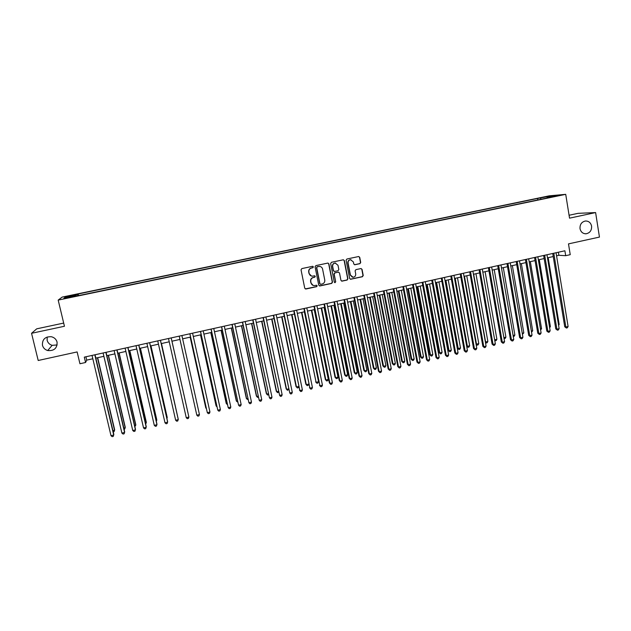 <?xml version="1.0" encoding="UTF-8"?>
<svg xmlns="http://www.w3.org/2000/svg" width="631" height="631" viewBox="0 0 631 631"><rect width="100%" height="100%" fill="white"/><g stroke="black" fill="none" stroke-linecap="round" stroke-linejoin="round"><path stroke-width="0.95" d="M313.394 266.881L312.542 266.314L301.839 268.593L301.034 269.831L304.741 288.193L305.956 288.998L316.62 286.679L317.18 285.819L316.478 285.244L314.293 285.63C312.613 285.52 311.548 284.644 311.091 282.996L310.791 281.473C310.586 279.454 311.438 278.137 313.347 277.522L314.727 277.222L315.287 276.362L314.569 275.786L312.463 276.165C310.752 276.086 309.655 275.203 309.19 273.523L308.882 271.993C308.685 269.973 309.537 268.656 311.446 268.041L312.834 267.749L313.394 266.881M311.446 276.031L309.001 273.475L308.693 271.945C308.496 269.926 309.348 268.609 311.257 267.994L312.637 267.702L313.197 266.842L312.739 266.306M305.301 288.919L316.423 286.616L316.983 285.756L316.596 285.251M313.181 285.441L310.902 282.94L310.594 281.41C310.397 279.399 311.249 278.082 313.157 277.466L314.53 277.175L315.09 276.307L314.672 275.786M580.015 228.651C580.82 232.027 582.823 233.738 586.033 233.785C589.93 232.989 591.783 230.433 591.594 226.143C590.782 222.719 588.747 221.008 585.489 221C581.64 221.844 579.81 224.399 580.015 228.651M42.451 345.283C43.208 347.933 44.967 349.684 47.711 350.536C54.156 351.049 57.271 348.241 57.074 342.112C56.254 339.273 54.345 337.482 51.348 336.733C45.132 336.528 42.167 339.383 42.451 345.283M47.183 336.993L47.12 340.298C47.846 342.838 49.518 344.51 52.144 345.331L57.145 344.952M543.196 197.203L547.645 196.549L543.196 197.203M359.922 263.671L360.711 262.449L359.725 257.338L358.692 256.517L346.892 259.018L346.096 260.24L349.645 278.452L350.639 279.273L362.439 276.725L363.227 275.51L362.044 269.366L361.035 268.546L355.9 269.634L355.111 270.857L355.703 273.909C355.821 275.834 354.953 276.946 353.084 277.238L350.426 275.053L348.091 263.064C347.957 261.179 348.801 260.067 350.615 259.735L353.376 261.936L353.762 263.932L354.788 264.752L359.922 263.671L360.467 262.409L359.481 257.314L358.739 256.517M63.684 323.072L36.716 328.83L31.55 333.302L38.199 360.49L77.132 351.932L79.948 363.748L85.564 362.494L84.294 357.138L564.895 250.783L565.692 255.689L570.235 254.672L568.492 243.881L599.45 237.082L595.617 212.576L578.091 213.333L569.075 215.258M31.55 333.302L64.449 326.259L58.186 300.096L565.723 194.34L569.541 218.16L595.617 212.576M328.901 263.9L327.86 263.072L315.886 265.604L315.082 266.842L318.742 285.157L319.949 285.953L331.717 283.398L332.505 282.175L328.901 263.9L327.97 263.072M331.441 262.299L343.327 259.783L344.368 260.611L347.918 278.831L347.129 280.054L341.939 281.158L340.945 280.345L339.494 272.955L338.303 272.158L334.974 272.868L334.178 274.099L335.7 281.797L335.006 282.672L334.312 282.096L330.644 263.529L331.441 262.299M68.85 296.199L74.797 294.827L68.85 296.199M58.186 300.096L62.169 297.091L549.215 195.831L565.723 194.34M537.801 199.948L537.549 198.449L78.157 293.991L77.566 294.511L77.747 295.781M537.549 198.449L550.366 196.146L557.094 195.547L547.085 197.637L550.185 197.369L75.617 296.223L76.241 295.679L63.897 298.242L65.45 297.027L77.566 294.511M556.558 255.815L558.885 255.295L565.692 255.689M85.564 362.494L86.707 360.127L92.82 358.771M95.833 358.108L103.894 356.318M106.852 355.655L114.905 353.873M117.823 353.226L125.877 351.435M128.748 350.797L136.793 349.014M139.617 348.383L147.662 346.6M150.438 345.985L158.476 344.195M161.205 343.587L169.242 341.805M171.955 341.205L187.967 412.8L171.955 341.205L179.945 339.431M182.635 338.831L190.586 337.064M193.299 336.465L201.179 334.714M203.908 334.107L211.716 332.379M214.477 331.764L222.215 330.045M224.991 329.429L232.665 327.726M235.458 327.103L243.077 325.415M245.885 324.791L253.433 323.111M256.265 322.488L263.742 320.824M266.59 320.193L274.012 318.545M276.875 317.906L284.234 316.273M287.121 315.634L294.409 314.017M297.311 313.37L304.544 311.769M307.463 311.115L314.632 309.529M317.567 308.875L324.673 307.297M327.631 306.642L334.675 305.081M337.648 304.418L344.629 302.864M347.626 302.202L354.543 300.664M357.556 299.993L364.418 298.471M367.439 297.8L374.246 296.294M377.283 295.616L384.027 294.117M387.087 293.439L393.776 291.956M396.852 291.27L403.477 289.803M406.569 289.116L413.131 287.657M416.239 286.963L422.754 285.52M425.878 284.826L432.33 283.398M435.469 282.696L441.866 281.276M445.021 280.574L451.362 279.17M454.533 278.468L460.819 277.072M464.006 276.362L470.237 274.982M473.439 274.264L479.615 272.9M482.833 272.182L488.954 270.825M492.18 270.107L498.253 268.759M501.495 268.041L507.513 266.7M510.771 265.982L516.734 264.657M520.007 263.932L525.915 262.614M529.204 261.889L535.056 260.587M538.361 259.854L544.167 258.568M547.479 257.827L553.229 256.549M85.911 356.775L86.707 360.127M558.38 252.226L558.885 255.295M78.544 295.616L78.157 293.991M547.085 197.637L546.974 198.039M541.161 199.246L540.507 198.197M66.405 297.722L65.45 297.027M550.366 196.146L550.137 196.998M319.333 285.898L331.504 283.343L332.292 282.112L328.688 263.861M317.275 266.803L316.715 267.662L319.917 283.737L320.619 284.313L322.212 283.982C324.113 283.366 324.957 282.057 324.76 280.046L322.583 269.066C322.11 267.363 320.998 266.479 319.254 266.424L317.077 266.755L316.715 267.662M320.311 284.242L319.72 283.674L316.517 267.623M319.933 266.463L318.726 266.487M317.077 266.755L318.529 266.448M341.568 281.095L346.9 279.998L347.689 278.776L344.14 260.579L343.406 259.783M338.602 272.135L334.761 272.821L333.965 274.051L335.7 281.797M334.706 282.609L335.479 281.741M337.987 265.272L335.219 263.072C333.381 263.395 332.529 264.515 332.663 266.408L333.499 270.652L334.517 271.472L338.027 270.738L338.823 269.508L337.987 265.272M335.676 263.088L334.998 263.032C333.168 263.364 332.316 264.476 332.45 266.369L332.663 266.408M334.17 271.425L333.286 270.604L332.45 266.369M354.472 264.72L359.678 263.632M351.002 259.743L350.379 259.704C348.564 260.035 347.728 261.147 347.862 263.024L348.091 263.064M352.343 277.151L350.189 274.998L347.862 263.024M350.284 279.21L362.194 276.678L362.983 275.455L361.8 269.319L361.113 268.546M112.941 430.657L114.542 430.271L114.645 429.695L97.687 357.69M113.209 431.809L114.085 431.604L114.542 430.271L97.458 357.745M94.808 354.811L113.722 435.035L110.993 435.69L92.031 355.427M95.044 354.756L113.832 434.428L113.257 436.4L112.168 436.66L110.993 435.69M123.802 428.07L125.175 427.747L125.238 427.171L108.437 355.308M124.07 429.222L124.701 429.072L125.175 427.747L108.248 355.348M134.608 425.499L135.752 425.223L135.791 424.663L119.149 352.926M134.876 426.651L135.752 425.223L118.983 352.966M145.375 422.936L146.289 422.723L146.297 422.163L129.805 350.56M145.643 424.087L146.289 422.723L129.671 350.591M156.086 420.388L156.756 419.678L140.413 348.209M156.33 421.437L156.78 420.222L140.311 348.233M105.866 352.358L124.607 432.44L121.893 433.087L103.105 352.974M106.071 352.319L124.686 431.841L124.133 433.797L123.045 434.057L121.893 433.087M116.877 349.921L135.444 429.853L132.739 430.5L114.132 350.536M117.05 349.889L135.484 429.261L134.955 431.21L133.875 431.462L132.739 430.5M127.841 347.5L146.234 427.274L143.545 427.913L125.104 348.107M127.975 347.468L146.242 426.69L145.737 428.63L144.665 428.883L143.545 427.913M138.749 345.086L156.969 424.71L154.287 425.349L136.028 345.685M138.852 345.062L156.945 424.135L156.464 426.059L155.4 426.319L154.287 425.349M166.758 417.848L167.168 417.201L150.975 345.859M166.915 418.55L167.223 417.738L150.904 345.875M149.61 342.68L167.665 422.155L164.991 422.794L146.905 343.28M149.681 342.665L167.601 421.595L167.152 423.511L166.079 423.764L164.991 422.794M177.374 415.324L161.489 343.524M177.453 415.687L161.457 343.532M160.424 340.29L178.305 419.615L175.647 420.246L157.726 340.882M160.463 340.283L178.218 419.055L177.784 420.964L176.719 421.216L175.647 420.246M186.255 417.714L187.312 418.684L188.369 418.432L188.898 417.083L171.19 337.908L188.898 417.083L186.255 417.714L168.501 338.5M179.212 336.134L196.817 415.19L179.228 336.126M199.443 414.559L198.907 415.916L197.858 416.168L196.817 415.19L199.443 414.559L181.902 335.534M190.168 337.159L205.809 408.012L206.337 408.431M190.223 337.151L206.455 408.975M189.86 333.775L207.323 412.682L189.907 333.76M209.949 412.051L209.397 413.408L208.348 413.652L207.323 412.682L209.949 412.051L192.573 333.176M200.516 334.864L216.007 405.583L216.78 405.946M200.595 334.848L216.204 406.088L216.969 406.829M200.453 331.433L217.79 410.182L200.54 331.409M220.4 409.558L219.848 410.907L218.799 411.16L217.79 410.182L220.4 409.558L203.19 330.825M210.809 332.576L226.166 403.17L226.387 403.666L227.176 403.477M210.92 332.553L226.387 403.666L227.42 404.613M211.006 329.098L228.209 407.689L211.125 329.066M230.812 407.074L230.244 408.423L229.203 408.667L228.209 407.689L230.812 407.074L213.759 328.483M221.063 330.297L236.278 400.764L236.53 401.253L237.524 401.016M221.205 330.265L236.53 401.253L237.769 402.144M221.513 326.771L238.581 405.212L221.662 326.74M241.168 404.597L240.6 405.946L239.567 406.19L238.581 405.212L241.168 404.597L224.289 326.156M231.277 328.033L246.342 398.374L246.626 398.847L247.833 398.563M231.443 327.994L246.626 398.847L248.07 399.691M231.971 324.452L248.914 402.744L232.145 324.413M251.485 402.128L250.901 403.477L249.876 403.73L248.914 402.744L251.485 402.128L234.764 323.837M241.436 325.777L256.367 395.992L256.675 396.457L258.087 396.118M241.641 325.73L256.675 396.457L257.606 397.42L258.331 397.246M242.383 322.149L259.191 400.291L242.588 322.102M261.755 399.675L261.171 401.024L260.146 401.269L259.191 400.291L261.755 399.675L245.191 321.526M251.564 323.529L266.353 393.618L266.684 394.075L268.301 393.689M251.793 323.482L266.684 394.075L267.607 395.038L268.546 394.817M252.747 319.862L269.429 397.845L252.984 319.807M271.985 397.238L271.385 398.587L270.368 398.824L269.429 397.845L271.985 397.238L255.579 319.231M261.636 321.289L276.291 391.252L276.654 391.701L278.476 391.267M261.897 321.234L276.654 391.701L277.553 392.671L278.665 392.174M263.064 317.574L279.62 395.408L263.332 317.511M282.16 394.801L281.56 396.15L280.543 396.394L279.62 395.408L282.16 394.801L265.911 316.943M271.669 319.065L286.19 388.901L286.577 389.343L288.604 388.862M271.961 319.002L286.577 389.343L287.468 390.305L288.73 389.469M273.341 315.303L289.771 392.987L273.641 315.232M292.295 392.379L291.688 393.728L290.678 393.973L289.771 392.987L292.295 392.379L276.204 314.664M281.663 316.849L296.042 386.558L296.46 386.992L298.684 386.464M281.978 316.778L296.46 386.992L297.335 387.955L296.042 386.558M298.747 386.779L298.321 387.726L297.335 387.955M283.564 313.039L299.867 390.573L283.895 312.968M302.391 389.974L301.768 391.315L300.766 391.559L299.867 390.573L302.391 389.974L286.45 312.4M300.766 391.559L299.433 390.116M291.609 314.64L305.854 384.224L306.295 384.65L308.725 384.074M291.956 314.561L306.295 384.65L307.163 385.62L305.854 384.224M308.733 384.113L308.141 385.383L307.163 385.62M293.746 310.783L309.931 388.168L294.109 310.704M312.44 387.576L311.809 388.917L310.807 389.153L309.931 388.168L312.44 387.576L296.657 310.144M310.807 389.153L309.466 387.726M301.515 312.44L316.092 382.323L318.537 381.739L304.363 311.809M301.886 312.353L316.092 382.323L316.943 383.285L315.626 381.897M318.537 381.739L317.921 383.056L316.943 383.285M303.89 308.543L319.941 385.778L304.276 308.456M322.441 385.186L321.802 386.527L320.808 386.764L319.941 385.778L322.441 385.186L306.808 307.896M320.808 386.764L319.452 385.336M311.375 310.247L325.359 379.586L325.848 379.996L328.286 379.42L314.238 309.616M311.777 310.16L325.848 379.996L326.684 380.966L325.359 379.586M328.286 379.42L327.663 380.738L326.684 380.966M313.986 306.303L329.398 382.962L329.918 383.396L314.404 306.216M332.403 382.804L331.756 384.145L330.762 384.382L329.918 383.396L332.403 382.804L316.928 305.656M330.762 384.382L329.398 382.962M321.195 308.07L335.045 377.283L335.566 377.685L337.987 377.109L324.082 307.431M321.621 307.975L335.566 377.685L336.386 378.655L335.045 377.283M337.987 377.109L337.356 378.426L336.386 378.655M324.034 304.079L339.297 380.603L339.841 381.029L324.476 303.984M342.317 380.438L341.671 381.779L340.677 382.015L339.841 381.029L342.317 380.438L326.992 303.424M340.677 382.015L339.297 380.603M330.975 305.901L344.692 374.988L345.236 375.39L347.649 374.814L333.878 305.254M331.433 305.798L345.236 375.39L346.048 376.352L344.692 374.988M347.649 374.814L347.011 376.123L346.048 376.352M334.036 301.87L349.156 378.245L349.732 378.663L334.517 301.76M352.193 378.079L351.538 379.42L350.552 379.649L349.732 378.663L352.193 378.079L337.017 301.208M350.552 379.649L349.156 378.245M340.716 303.732L354.299 372.7L354.874 373.095L357.272 372.527L343.627 303.085M341.197 303.629L354.874 373.095L355.671 374.065L354.299 372.7M357.272 372.527L356.625 373.836L355.671 374.065M344.005 299.662L358.976 375.902L359.575 376.313L344.502 299.551M362.028 375.729L361.358 377.07L360.38 377.299L359.575 376.313L362.028 375.729L346.995 298.999M360.38 377.299L358.976 375.902M350.41 301.586L363.866 370.429L364.466 370.815L366.856 370.239L353.344 300.932M350.915 301.468L364.466 370.815L365.246 371.785L363.866 370.429M366.856 370.239L366.201 371.556L365.246 371.785M360.064 299.441L373.394 368.165L374.017 368.536L376.399 367.976L363.014 298.786M360.601 299.323L374.017 368.536L374.79 369.514L373.394 368.165M376.399 367.976L375.737 369.285L374.79 369.514M369.679 297.304L382.883 365.909L383.53 366.28L385.904 365.712L372.645 296.649M370.239 297.177L383.53 366.28L384.287 367.25L382.883 365.909M385.904 365.712L385.233 367.021L384.287 367.25M353.92 297.469L368.749 373.568L369.372 373.97L354.448 297.351M371.817 373.386L371.146 374.727L370.168 374.964L369.372 373.97L371.817 373.386L356.933 296.799M370.168 374.964L368.749 373.568M363.795 295.284L378.482 371.249L379.128 371.643L364.355 295.158M381.566 371.06L380.887 372.4L379.909 372.629L379.128 371.643L381.566 371.06L366.824 294.614M379.909 372.629L378.482 371.249M373.631 293.107L388.168 368.93L388.846 369.316L374.215 292.973M391.267 368.741L390.581 370.081L389.619 370.31L388.846 369.316L391.267 368.741L376.675 292.437M389.619 370.31L388.168 368.93M379.255 295.182L392.332 363.661L393.003 364.024L395.361 363.464L382.228 294.519M379.838 295.048L393.003 364.024L393.744 364.994L392.332 363.661M395.361 363.464L394.69 364.773L393.744 364.994M383.427 290.938L397.822 366.627L398.524 367.005L384.034 290.804M400.937 366.43L400.243 367.77L399.281 367.999L398.524 367.005L400.937 366.43L386.487 290.26M399.281 367.999L397.822 366.627M388.791 293.06L401.734 361.421L402.436 361.776L404.786 361.216L391.78 292.398M389.398 292.926L402.436 361.776L403.17 362.754L401.734 361.421M404.786 361.216L404.108 362.525L403.17 362.754M393.176 288.785L407.429 364.332L408.154 364.71L393.815 288.643M410.56 364.134L409.858 365.467L408.896 365.696L408.154 364.71L410.56 364.134L396.252 288.099M408.896 365.696L407.429 364.332M398.279 290.954L411.104 359.197L411.83 359.544L414.173 358.984L401.292 290.284M398.918 290.812L411.83 359.544L412.548 360.514L411.104 359.197M414.173 358.984L413.486 360.293L412.548 360.514M402.878 286.632L416.996 362.052L417.754 362.415L403.548 286.49M420.143 361.847L419.434 363.18L418.479 363.409L417.754 362.415L420.143 361.847L405.978 285.953M418.479 363.409L416.996 362.052M407.736 288.856L420.435 356.972L421.185 357.32L423.519 356.76L410.757 288.186M408.399 288.706L421.185 357.32L421.894 358.29L420.435 356.972M423.519 356.76L422.825 358.069L421.894 358.29M412.548 284.494L426.524 359.773L427.305 360.135L413.242 284.344M429.687 359.567L428.97 360.9L428.015 361.129L427.305 360.135L429.687 359.567L415.655 283.808M428.015 361.129L426.524 359.773M417.146 286.766L429.727 354.764L430.5 355.103L432.819 354.551L420.191 286.088M417.832 286.616L430.5 355.103L431.194 356.073L429.727 354.764M432.819 354.551L432.125 355.852L431.194 356.073M422.171 282.365L436.013 357.509L436.818 357.864L422.888 282.207M439.184 357.296L438.466 358.629L437.52 358.858L436.818 357.864L439.184 357.296L425.294 281.671M437.52 358.858L436.013 357.509M426.524 284.684L438.987 352.563L439.775 352.895L442.086 352.343L429.577 284.005M427.234 284.526L439.775 352.895L440.462 353.873L438.987 352.563M442.086 352.343L441.385 353.652L440.462 353.873M431.754 280.243L445.454 355.253L446.283 355.6L432.503 280.077M448.649 355.04L447.923 356.365L446.977 356.594L446.283 355.6L448.649 355.04L434.901 279.549M446.977 356.594L445.454 355.253M435.863 282.609L448.199 350.371L449.02 350.694L451.323 350.15L438.931 281.931M436.597 282.451L449.02 350.694L449.69 351.672L448.199 350.371M451.323 350.15L450.605 351.451L449.69 351.672M441.298 278.129L454.864 353.013L455.716 353.344L442.071 277.963M458.067 352.784L457.333 354.117L456.394 354.346L455.716 353.344L458.067 352.784L444.453 277.435M456.394 354.346L454.864 353.013M445.155 280.55L457.38 348.194L458.216 348.509L460.512 347.965L448.247 279.864M445.92 280.377L458.216 348.509L458.879 349.487L457.38 348.194M460.512 347.965L459.794 349.266L458.879 349.487M450.802 276.031L464.235 350.773L465.11 351.104L451.599 275.857M467.453 350.544L466.711 351.877L465.773 352.098L465.11 351.104L467.453 350.544L453.973 275.329M465.773 352.098L464.235 350.773M455.203 278.318L467.382 346.324L469.669 345.78L457.514 277.806M466.648 346.064L468.028 347.302L466.664 346.167M469.669 345.78L468.943 347.089L468.028 347.302M460.267 273.933L473.558 348.549L474.465 348.872L461.087 273.751M476.791 348.312L476.042 349.645L475.111 349.866L474.465 348.872L476.791 348.312L463.454 273.231M475.111 349.866L473.558 348.549M464.448 276.268L476.508 344.155L478.779 343.611L466.751 275.755M476.026 343.99L477.139 345.133L476.082 344.313M478.779 343.611L478.053 344.92L477.139 345.133M469.685 271.851L482.849 346.332L483.772 346.648L470.537 271.661M486.099 346.088L485.342 347.421L484.419 347.642L483.772 346.648L486.099 346.088L472.887 271.141M484.419 347.642L482.849 346.332M473.652 274.217L485.594 341.994L487.858 341.458L475.948 273.712M485.365 341.915L486.217 342.972L485.46 342.459M487.858 341.458L487.124 342.759L486.217 342.972M479.071 269.776L492.101 344.124L493.048 344.431L479.939 269.579M495.359 343.879L494.601 345.204L493.679 345.425L493.048 344.431L495.359 343.879L482.289 269.066M493.679 345.425L492.101 344.124M494.657 339.841L496.905 339.304L485.105 271.677M496.905 339.304L496.155 340.606L494.791 340.606M495.256 340.819L494.657 339.864M488.41 267.71L501.314 341.923L502.284 342.223L489.309 267.512M504.587 341.671L503.822 343.004L502.899 343.225L502.284 342.223L504.587 341.671L491.644 266.992M502.899 343.225L501.314 341.923M503.885 337.64L505.904 337.159L494.231 269.65M505.904 337.159L505.155 338.461L504.059 338.61M504.256 338.673L503.995 338.24M497.717 265.651L510.487 339.73L511.481 340.03L498.64 265.446M513.776 339.478L513.003 340.803L512.088 341.024L511.481 340.03L513.776 339.478L500.959 264.933M512.088 341.024L510.487 339.73M513.082 335.455L514.88 335.029L503.309 267.639M514.88 335.029L514.123 336.323L513.271 336.528M506.977 263.6L519.621 337.546L520.638 337.837L507.923 263.387M522.925 337.293L522.145 338.618L521.23 338.839L520.638 337.837L522.925 337.293L510.242 262.875M521.23 338.839L519.621 337.546M522.239 333.278L523.809 332.9L512.356 265.627M523.809 332.9L522.421 334.351M516.205 261.557L528.715 335.376L529.764 335.66L517.175 261.344M532.036 335.116L531.247 336.441L530.34 336.662L529.764 335.66L532.036 335.116L519.479 260.832M530.34 336.662L528.715 335.376M531.357 331.109L532.706 330.786L521.372 263.624M532.706 330.786L531.539 332.174M525.394 259.522L537.778 333.215L538.842 333.491L526.388 259.302M541.106 332.947L540.317 334.272L539.41 334.493L538.842 333.491L541.106 332.947L528.683 258.797M539.41 334.493L537.778 333.215M540.436 328.948L541.564 328.68L530.34 261.636M541.564 328.68L540.617 330.013M534.544 257.495L546.801 331.062L547.889 331.33L535.561 257.274M550.145 330.794L549.349 332.111L548.449 332.332L547.889 331.33L550.145 330.794L537.849 256.77M548.449 332.332L546.801 331.062M549.483 326.795L550.39 326.582L539.276 259.649M550.39 326.582L549.648 327.805M543.654 255.484L555.785 328.917L556.897 329.177L544.695 255.255M559.145 328.641L558.34 329.966L557.441 330.179L556.897 329.177L559.145 328.641L546.974 254.75M557.441 330.179L555.785 328.917M558.49 324.649L559.176 324.484L548.181 257.677M559.176 324.484L558.616 325.415M552.724 253.473L564.737 326.779L565.865 327.039L553.789 253.236M568.105 326.503L567.293 327.82L566.401 328.033L565.865 327.039L568.105 326.503L556.061 252.739M566.401 328.033L564.737 326.779M585.213 233.785L586.033 233.785M52.144 345.331L47.711 350.536"/></g></svg>
